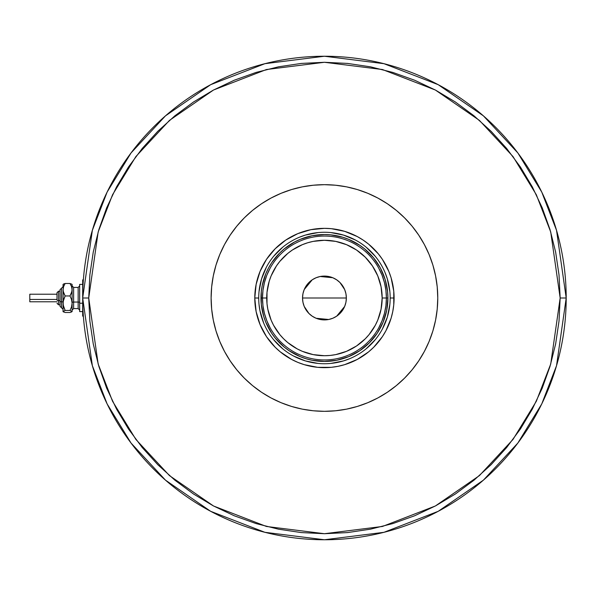 <?xml version="1.0" encoding="UTF-8"?>
<svg xmlns="http://www.w3.org/2000/svg" width="596" height="596" viewBox="0 0 596 596"><rect width="100%" height="100%" fill="white"/><g stroke="black" fill="none" stroke-linecap="round" stroke-linejoin="round"><path stroke-width="0.89" d="M390.171 298.045L390.171 298A65.731 65.731 0 0 0 324.44 232.269A65.731 65.731 0 0 0 258.716 298L254.783 298A69.657 69.657 0 0 1 324.44 228.343A69.657 69.657 0 0 1 394.098 298L390.171 298A65.731 65.731 0 0 1 324.44 363.731A65.731 65.731 0 0 1 258.716 298A65.731 65.731 0 0 1 324.44 232.269A65.731 65.731 0 0 1 390.171 298L390.171 297.955M324.44 411.322L313.332 410.778L302.336 409.147L291.548 406.442L281.074 402.695L271.024 397.942L261.48 392.228L252.548 385.597L244.308 378.132L236.843 369.892L230.22 360.96L224.498 351.424L219.745 341.366L215.998 330.899L213.293 320.112L211.662 309.108L211.118 298A113.322 113.322 0 0 1 324.44 184.678A113.322 113.322 0 0 1 437.769 298L437.218 309.108L435.587 320.112L432.89 330.899L429.142 341.366L424.382 351.424L418.668 360.96L412.045 369.892L404.572 378.132L396.333 385.597L387.4 392.228L377.864 397.942L367.806 402.695L357.339 406.442L346.552 409.147L335.548 410.778L324.44 411.322M324.44 184.678L335.548 185.222L346.552 186.853L357.339 189.558L367.806 193.305L377.864 198.058L387.4 203.772L396.333 210.403L404.572 217.868L412.045 226.107L418.668 235.04L424.382 244.576L429.142 254.634L432.89 265.101L435.587 275.888L437.218 286.892L437.769 298A113.322 113.322 0 0 1 324.44 411.322A113.322 113.322 0 0 1 211.118 298L211.662 286.892L213.293 275.888L215.998 265.101L219.745 254.634L224.498 244.576L230.22 235.04L236.843 226.107L244.308 217.868L252.548 210.403L261.48 203.772L271.024 198.058L281.074 193.305L291.548 189.558L302.336 186.853L313.332 185.222L324.44 184.678M258.716 297.955L258.716 298A65.731 65.731 0 0 0 324.44 363.731A65.731 65.731 0 0 0 390.171 298L394.098 298A69.657 69.657 0 0 1 324.44 367.657A69.657 69.657 0 0 1 254.783 298L256.124 284.411L260.087 271.344L266.524 259.297L275.188 248.748L285.745 240.084L297.784 233.647L310.851 229.684L324.44 228.343L331.272 228.678L344.659 231.345L357.28 236.567L363.143 240.084L368.633 244.151L378.289 253.814L382.356 259.297L388.793 271.344L391.103 277.781L393.762 291.176L393.762 304.824L392.757 311.589L391.103 318.219L385.873 330.832L382.356 336.703L373.699 347.252L368.633 351.849L357.28 359.433L344.659 364.655L338.029 366.316L331.272 367.322L317.616 367.322L304.221 364.655L297.784 362.353L291.608 359.433L280.254 351.849L275.188 347.252L266.524 336.703L260.087 324.656L256.124 311.589L254.783 298L258.716 298.045M259.029 304.444L259.975 310.821L263.715 323.151M273.631 339.698L282.742 348.809M293.448 355.961L305.361 360.9L318.003 363.411M330.884 363.411L343.519 360.9L349.599 358.725M366.138 348.809L375.249 339.698M382.401 328.999L387.34 317.079L389.851 304.444M389.851 291.556L387.34 278.921L385.165 272.849M375.249 256.302L366.138 247.191M355.44 240.039L343.519 235.1L330.884 232.589M318.003 232.589L305.361 235.1L299.289 237.275M282.742 247.191L273.631 256.302M266.479 267.001L261.547 278.921L259.029 291.556M387.907 298L386.685 310.382L383.072 322.287L377.208 333.261L369.319 342.871L359.701 350.768L348.727 356.632L336.822 360.245L324.44 361.459L312.058 360.245L306.024 358.732L300.153 356.632L289.187 350.768L284.18 347.058L275.389 338.26L271.679 333.261L265.809 322.287L263.715 316.424L261.286 304.221L261.286 291.779L262.203 285.618L265.809 273.713L268.476 268.081L271.679 262.739L279.569 253.129L284.18 248.942L294.528 242.036L300.153 239.369L312.058 235.755L324.44 234.541L330.661 234.846L342.864 237.268L348.727 239.369L359.701 245.232L364.7 248.942L373.498 257.74L380.412 268.081L385.172 279.576L387.601 291.779L387.907 298L382.163 298A57.723 57.723 0 0 1 324.44 355.723A57.723 57.723 0 0 1 266.725 298L262.493 298A61.947 61.947 0 0 0 324.44 359.947A61.947 61.947 0 0 0 386.394 298A61.947 61.947 0 0 1 324.44 359.947A61.947 61.947 0 0 1 262.493 298L260.981 298A63.459 63.459 0 0 0 324.44 361.459A63.459 63.459 0 0 0 387.907 298A63.459 63.459 0 0 1 324.44 361.459A63.459 63.459 0 0 1 260.981 298A63.459 63.459 0 0 1 324.44 234.541A63.459 63.459 0 0 1 387.907 298A63.459 63.459 0 0 0 324.44 234.541A63.459 63.459 0 0 0 260.981 298L262.493 298A61.947 61.947 0 0 1 324.44 236.053A61.947 61.947 0 0 1 386.394 298L387.907 298M345.941 293.783L346.35 298L345.933 302.276L344.682 306.381L342.663 310.173L339.936 313.489L336.613 316.215L332.829 318.242L328.716 319.486L324.44 319.91L320.171 319.486L316.059 318.242L312.267 316.215L308.952 313.489L306.225 310.173L304.198 306.381L302.954 302.276L302.53 298A21.91 21.91 0 0 1 324.44 276.09A21.91 21.91 0 0 1 346.35 298L302.53 298L302.939 293.783M302.969 293.672L304.176 289.671M304.221 289.559L312.207 279.822M312.334 279.74L315.992 277.788M316.126 277.729L320.141 276.514M320.186 276.507L332.762 277.729M332.896 277.788L336.554 279.74M336.695 279.837L339.914 282.482M339.958 282.526L344.659 289.559M344.704 289.671L345.918 293.664M378.773 327.763L382.066 320.745L384.457 313.362L385.91 305.741L386.394 298L385.91 290.259L384.457 282.638L382.066 275.255L378.773 268.237M270.115 268.237L266.814 275.255L264.43 282.638L262.978 290.259L262.493 298L262.978 305.741L264.43 313.362L266.814 320.745L270.115 327.763M262.978 305.741L264.43 313.362L266.814 320.745M264.43 282.638L262.978 290.259M385.91 290.259L384.457 282.638L382.066 275.255M384.457 313.362L385.91 305.741M382.163 298L381.053 286.743L377.767 275.911L372.433 265.935L365.259 257.189L356.512 250.007L346.529 244.673L335.704 241.387L324.44 240.277L313.183 241.387L307.685 242.766L302.351 244.673L292.375 250.007L287.823 253.382L279.822 261.383L276.447 265.935L271.113 275.911L269.206 281.245L267.001 292.345L267.001 303.655L267.835 309.257L271.113 320.089L273.542 325.207L279.822 334.617L283.629 338.811L287.823 342.618L297.233 348.906L302.351 351.327L313.183 354.613L324.44 355.723L330.102 355.44L335.704 354.613L346.529 351.327L356.512 345.993L365.259 338.811L369.058 334.617L375.346 325.207L377.767 320.089L381.053 309.257L382.163 298L386.394 298A61.947 61.947 0 0 0 324.44 236.053A61.947 61.947 0 0 0 262.493 298L266.725 298A57.723 57.723 0 0 1 324.44 240.277A57.723 57.723 0 0 1 382.163 298M302.939 302.217L302.53 298L302.954 293.724L304.198 289.619L306.225 285.827L308.952 282.511L312.267 279.785L316.059 277.758L320.171 276.514L324.44 276.09L328.716 276.514L332.829 277.758L336.613 279.785L339.936 282.511L342.663 285.827L344.682 289.619L345.933 293.724L346.35 298L345.941 302.217M324.44 298L346.35 298A21.91 21.91 0 0 1 324.44 319.91A21.91 21.91 0 0 1 302.53 298L324.44 298M345.918 302.328L344.704 306.329M344.659 306.441L336.68 316.178M336.554 316.26L332.896 318.212M332.762 318.271L328.739 319.486M328.694 319.493L316.126 318.271M315.992 318.212L312.334 316.26M312.192 316.163L308.974 313.518M308.929 313.474L304.221 306.441M304.176 306.329L302.969 302.336M82.688 298L92.358 365.691L107.131 403.939L131.038 443.052L165.479 480.145L210.671 511.316L264.929 532.317L324.44 539.76L383.951 532.317L438.209 511.316L483.408 480.145L517.85 443.052L541.749 403.939L556.53 365.691L566.2 298L560.158 298L550.726 364L536.318 401.287L513.014 439.431L479.43 475.593L435.363 505.982L382.461 526.462L324.44 533.711L266.419 526.462L213.517 505.982L169.45 475.593L135.873 439.431L112.562 401.287L98.154 364L88.73 298L82.688 298A241.76 241.76 0 0 1 324.44 56.24A241.76 241.76 0 0 1 566.2 298A241.76 241.76 0 0 1 324.44 539.76A241.76 241.76 0 0 1 82.688 298L88.73 298L89.862 321.102L93.259 343.989L98.876 366.421L106.669 388.205L116.563 409.117L128.453 428.956L142.235 447.536L157.769 464.671L174.904 480.212L193.484 493.987L213.331 505.877L234.235 515.771L256.019 523.564L278.459 529.181L301.338 532.578L324.44 533.711L347.55 532.578L370.429 529.181L392.868 523.564L414.645 515.771L435.557 505.877L455.396 493.987L473.976 480.212L491.119 464.671L506.652 447.536L520.435 428.956L532.325 409.117L542.211 388.205L550.004 366.421L555.628 343.989L559.018 321.102L560.158 298L559.018 274.898L555.628 252.011L550.004 229.579L542.211 207.795L532.325 186.883L520.435 167.044L506.652 148.464L491.119 131.329L473.976 115.788L455.396 102.013L435.557 90.123L414.645 80.229L392.868 72.436L370.429 66.819L347.55 63.422L324.44 62.289L301.338 63.422L278.459 66.819L256.019 72.436L234.235 80.229L213.331 90.123L193.484 102.013L174.904 115.788L157.769 131.329L142.235 148.464L128.453 167.044L116.563 186.883L106.669 207.795L98.876 229.579L93.259 252.011L89.862 274.898L88.73 298L98.154 232L112.562 194.713L135.873 156.569L169.45 120.407L213.517 90.018L266.419 69.538L324.44 62.289L382.461 69.538L435.363 90.018L479.43 120.407L513.014 156.569L536.318 194.713L550.726 232L560.158 298L566.2 298L556.53 230.309L541.749 192.061L517.85 152.948L483.408 115.855L438.209 84.684L383.951 63.683L324.44 56.24L264.929 63.683L210.671 84.684L165.479 115.855L131.038 152.948L107.131 192.061L92.358 230.309L82.688 298L82.688 316.133L82.688 279.867L82.688 298M71.244 312.125L72.109 311.485L72.109 289.723L71.52 292.927L70 295.959L71.52 299.483L72.109 303.208L71.52 306.94L70 310.464L72.109 311.485L72.109 303.208L71.52 306.94L70 310.464L72.109 311.596L70 312.505L65.143 312.505L63.042 311.596L63.042 289.723L63.63 286.527L65.143 283.495L70 283.495L71.96 284.255L70 283.495L71.513 286.505L72.109 289.723L72.109 284.866M70 312.505L65.143 312.505L63.042 311.485L65.143 310.464L63.63 306.94L63.042 303.208L63.042 311.485L65.143 310.464L63.191 305.1L63.198 301.315L65.143 295.959L63.198 291.362L63.042 284.866M63.906 283.875L63.042 284.515M72.109 284.404L71.96 291.34L70 295.959L71.52 299.483L72.109 303.208L72.109 289.723L71.513 286.505L70 283.495L65.143 283.495L63.198 284.247M58.512 304.78L58.512 300.608A1.512 0.581 180 0 1 57 300.026L57 292.71L57 300.026A1.512 0.581 0 0 0 58.512 300.608L58.512 304.802L57 303.29L58.512 304.802L60.017 304.802M60.017 306.307L61.53 307.819L60.017 306.307L60.017 301.181A1.512 0.581 0 0 0 61.53 301.762L61.53 307.789L61.53 301.762A1.512 0.581 180 0 1 63.042 302.343A1.512 0.581 0 0 0 61.53 301.762L61.53 288.211L61.53 301.762A1.512 0.581 180 0 1 60.017 301.181L60.017 306.284M29.8 301.703L29.8 294.223L29.8 299.445L57 299.445L29.8 299.445L29.8 301.777L57 301.777M60.017 300.608L58.512 300.608L60.017 300.608M73.621 287.458L73.621 308.579L78.151 308.579L78.151 302.053A1.512 0.581 180 0 1 79.663 302.634A1.512 0.581 0 0 0 78.151 302.053L78.151 287.458M78.151 308.542L78.151 287.421L73.621 287.421L73.621 302.053A1.512 0.581 0 0 0 72.109 302.634A1.512 0.581 180 0 1 73.621 302.053L78.151 302.053L73.621 302.053L73.621 308.542M82.688 303.208L79.663 303.208L79.663 311.596L79.663 303.208L82.688 303.208M79.663 284.404L79.663 303.208L79.663 284.404L82.688 284.404L79.663 284.404M72.109 303.208L72.109 306.277M63.198 311.753L63.63 312.013L63.191 311.216M63.161 284.285L63.042 303.208L63.63 299.475L65.143 295.959L63.63 292.949L63.042 289.723L63.63 286.527L65.143 283.495L63.63 283.987L65.143 283.495M70 295.959L65.143 295.959L70 295.959M70 310.464L65.143 310.464L70 310.464M60.017 289.716L60.017 301.181L60.017 289.693L63.042 286.669M58.512 291.198L57 292.71L58.512 291.198L60.017 291.198L58.512 291.198L58.512 300.608L58.512 291.22M29.8 295.899L29.8 296.555M78.151 287.421L79.663 285.909M73.621 287.421L72.109 285.909M82.688 311.596L79.663 311.596M83.365 316.133L82.688 316.133M73.621 308.579L72.109 310.091M78.151 308.579L79.663 310.091M57 294.223L29.8 294.223M61.53 288.181L60.017 289.693M61.53 307.819L63.042 309.331"/></g></svg>

